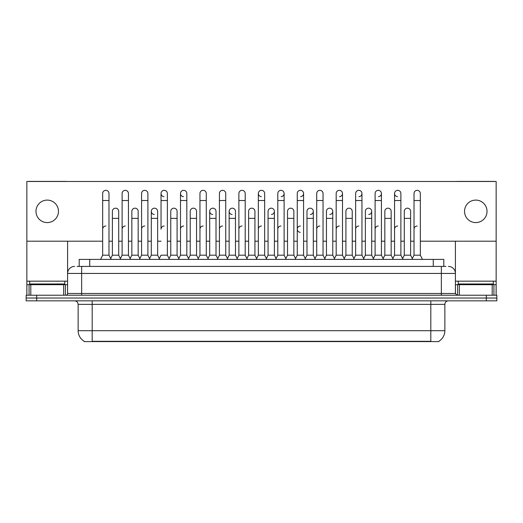 <?xml version="1.0" encoding="UTF-8"?>
<svg xmlns="http://www.w3.org/2000/svg" width="523" height="523" viewBox="0 0 523 523"><rect width="100%" height="100%" fill="white"/><g stroke="black" fill="none" stroke-linecap="round" stroke-linejoin="round"><path stroke-width="0.78" d="M79.195 266.416L79.195 259.395L443.805 259.395L443.805 266.416M438.889 341.244L438.889 341.591L84.111 341.591L84.111 341.244M84.216 341.303A12.297 12.297 0 0 1 78.136 330.699L92.185 330.699L92.185 341.303L430.815 341.303L430.815 330.699L444.864 330.699L444.864 304.353A3.511 3.511 0 0 1 448.374 300.843M78.136 330.699L78.136 304.353C77.927 302.222 76.757 301.052 74.626 300.843M438.784 341.303A12.297 12.297 0 0 0 444.864 330.699M496.85 300.843L496.85 298.032L26.15 298.032L26.15 300.843L36.688 300.843L36.688 298.032L26.15 298.032L26.15 295.22L36.688 295.22L36.688 298.032L496.85 298.032L496.85 300.843L36.688 300.843M77.247 266.416L445.916 266.416M77.084 266.416L81.653 266.416L81.653 273.444L67.598 273.444L67.598 293.468A1.759 1.759 0 0 1 65.846 295.22M74.626 266.416A7.028 7.028 0 0 0 67.598 273.444L67.598 241.195M448.374 266.416A7.028 7.028 0 0 1 455.402 273.444L455.402 293.468L457.154 295.22M496.85 295.22L496.85 298.032L496.85 295.22L36.688 295.22M100.547 259.395L102.658 255.178L108.98 255.178L111.085 259.395M108.98 255.178L108.98 193.497A3.164 3.164 0 0 0 105.816 190.333A3.164 3.164 0 0 1 106.019 190.339M102.658 255.178L102.658 200.518L108.98 200.518M102.658 200.518L102.658 193.497A3.164 3.164 0 0 1 105.816 190.333M110.68 258.584L112.386 255.178L118.708 255.178L120.414 258.584L122.114 255.178L128.442 255.178L130.547 259.395M118.708 255.178L118.708 211.338A3.164 3.164 0 0 0 115.746 208.187A3.164 3.164 0 0 1 118.708 211.338M112.386 255.178L112.386 218.366L118.708 218.366M112.386 218.366L112.386 211.338A3.164 3.164 0 0 1 115.746 208.187M102.658 229.185A3.164 3.164 0 0 1 105.816 226.021M150.009 259.395L147.898 255.178L141.576 255.178L139.876 258.584L138.17 255.178L131.848 255.178L130.142 258.584L128.442 255.178L128.442 200.518L122.114 200.518L122.114 255.178L120.009 259.395M122.114 200.518L122.114 193.497A3.164 3.164 0 0 1 125.474 190.339A3.164 3.164 0 0 1 128.442 193.497L128.442 200.518M159.332 258.584L157.632 255.178L151.304 255.178L149.604 258.584L147.898 255.178L147.898 200.518L141.576 200.518L141.576 255.178L139.471 259.395M141.576 200.518L141.576 193.497A3.164 3.164 0 0 1 144.936 190.339A3.164 3.164 0 0 1 147.898 193.497L147.898 200.518M158.927 259.395L161.038 255.178L167.36 255.178L169.465 259.395M167.36 255.178L167.36 193.497A3.164 3.164 0 0 0 164.196 190.333A3.164 3.164 0 0 0 161.038 193.392A3.164 3.164 0 0 0 164 196.648M164.196 226.021A3.164 3.164 0 0 0 161.038 229.185L161.038 200.518L167.36 200.518M161.038 200.518L161.038 193.497A3.164 3.164 0 0 1 164.399 190.339M178.389 259.395L180.5 255.178L186.822 255.178L188.927 259.395M186.822 255.178L186.822 193.497A3.164 3.164 0 0 0 183.658 190.333A3.164 3.164 0 0 0 180.5 193.392A3.164 3.164 0 0 0 183.462 196.648M169.066 258.584L170.766 255.178L177.088 255.178L178.794 258.584L180.5 255.178L180.5 200.518L186.822 200.518M180.5 200.518L180.5 193.497A3.164 3.164 0 0 1 183.854 190.339M138.17 255.178L138.17 211.338A3.164 3.164 0 0 0 135.209 208.187A3.164 3.164 0 0 1 138.17 211.338M131.848 255.178L131.848 218.366L138.17 218.366M131.848 218.366L131.848 211.338A3.164 3.164 0 0 1 135.209 208.187M157.632 255.178L157.632 211.338A3.164 3.164 0 0 0 154.664 208.187A3.164 3.164 0 0 1 157.632 211.338M151.304 255.178L151.304 218.366L157.632 218.366M151.304 218.366L151.304 211.338A3.164 3.164 0 0 1 154.664 208.187M177.088 255.178L177.088 211.338A3.164 3.164 0 0 0 174.126 208.187A3.164 3.164 0 0 1 177.088 211.338M170.766 255.178L170.766 218.366L177.088 218.366M170.766 218.366L170.766 211.338A3.164 3.164 0 0 1 174.126 208.187M122.114 229.185A3.164 3.164 0 0 1 125.278 226.021M147.898 255.178L147.898 229.185M141.576 255.178L141.576 229.185A3.164 3.164 0 0 1 144.74 226.021M180.5 255.178L180.5 229.185A3.164 3.164 0 0 1 183.658 226.021M199.956 229.185A3.164 3.164 0 0 1 203.12 226.021M217.313 259.395L219.418 255.178L225.74 255.178L225.74 229.185M219.418 229.185A3.164 3.164 0 0 1 222.582 226.021M238.88 229.185A3.164 3.164 0 0 1 242.038 226.021M266.769 259.395L264.664 255.178L258.336 255.178L258.336 229.185A3.164 3.164 0 0 1 261.5 226.021M295.554 258.584L293.854 255.178L287.526 255.178L285.826 258.584L284.12 255.178L277.798 255.178L276.098 258.584L274.392 255.178L274.392 211.338A3.164 3.164 0 0 1 271.43 214.495M277.798 229.185A3.164 3.164 0 0 1 280.962 226.021M297.26 229.185A3.164 3.164 0 0 1 300.418 226.021A3.164 3.164 0 0 0 297.26 229.087A3.164 3.164 0 0 0 300.222 232.336M314.611 259.395L316.722 255.178L323.044 255.178L323.044 229.185M316.722 229.185A3.164 3.164 0 0 1 319.88 226.021M339.342 226.021A3.164 3.164 0 0 0 336.178 229.185L336.178 255.178L342.5 255.178L344.206 258.584L345.912 255.178L352.234 255.178L353.934 258.584L355.64 255.178L361.962 255.178L363.668 258.584L365.368 255.178L371.696 255.178L373.396 258.584L375.102 255.178L381.424 255.178L383.124 258.584L384.83 255.178L391.152 255.178L392.858 258.584L394.558 255.178L400.886 255.178L402.586 258.584L404.292 255.178L410.614 255.178L412.32 258.584L414.02 255.178L420.342 255.178L422.453 259.395L420.342 255.178L420.342 193.497A3.164 3.164 0 0 0 417.184 190.333A3.164 3.164 0 0 1 417.38 190.339M355.64 229.185A3.164 3.164 0 0 1 358.804 226.021M375.102 229.185A3.164 3.164 0 0 1 378.26 226.021M394.558 229.185A3.164 3.164 0 0 1 397.722 226.021M414.02 229.185A3.164 3.164 0 0 1 417.184 226.021M64.787 281.171L29.661 281.171L29.661 283.982L64.787 283.982L64.787 281.171L67.598 281.171M61.276 284.682L61.276 284.335A0.353 0.353 0 0 1 61.629 283.982M61.276 284.335L33.178 284.335A0.353 0.353 0 0 0 32.825 283.982M33.178 284.335L33.178 284.682M493.339 281.171L458.213 281.171L458.213 283.982L493.339 283.982L493.339 281.171L496.15 281.171L496.15 295.22L496.15 284.682L493.928 284.682L493.928 295.22M489.822 284.682L489.822 284.335A0.353 0.353 0 0 1 490.175 283.982M489.822 284.335L461.724 284.335A0.353 0.353 0 0 0 461.371 283.982M461.724 284.335L461.724 284.682M63.649 295.22L63.649 284.682L30.805 284.682L30.805 295.22M66.336 181.481A1.759 1.759 0 0 0 65.846 181.409L28.608 181.409A1.759 1.759 0 0 0 28.118 181.481M420.342 241.195L496.15 241.195L496.15 181.481L26.85 181.481L26.85 284.682L30.805 284.682M63.649 284.682L67.598 284.682M26.85 295.22L26.85 284.682M492.195 295.22L492.195 284.682L459.351 284.682L459.351 295.22M494.882 181.481A1.759 1.759 0 0 0 494.392 181.409L457.154 181.409A1.759 1.759 0 0 0 456.664 181.481M455.402 241.195L455.402 273.444L441.347 273.444L441.347 293.468L455.402 293.468M496.15 241.195L496.15 281.171M455.402 284.682L459.351 284.682M492.195 284.682L493.928 284.682M392.453 259.395L394.558 255.178L394.558 193.497A3.164 3.164 0 0 1 397.722 190.333A3.164 3.164 0 0 0 394.564 193.392A3.164 3.164 0 0 0 397.526 196.648M256.231 259.395L258.336 255.178L258.336 193.497A3.164 3.164 0 0 1 261.5 190.333A3.164 3.164 0 0 0 258.342 193.392A3.164 3.164 0 0 0 261.304 196.648M237.174 258.584L235.474 255.178L229.146 255.178L229.146 211.338A3.164 3.164 0 0 1 232.31 208.18A3.164 3.164 0 0 0 229.152 211.24A3.164 3.164 0 0 0 232.114 214.495M217.712 258.584L216.012 255.178L209.69 255.178L209.69 211.338A3.164 3.164 0 0 1 212.848 208.18A3.164 3.164 0 0 0 209.69 211.24A3.164 3.164 0 0 0 212.652 214.495M154.468 208.18A3.164 3.164 0 0 0 151.31 211.24A3.164 3.164 0 0 0 154.272 214.495M475.773 200.1A11.238 11.238 0 0 0 464.535 211.338A11.238 11.238 0 0 0 475.773 222.582A11.238 11.238 0 0 0 487.018 211.338A11.238 11.238 0 0 0 475.773 200.1M47.227 200.1A11.238 11.238 0 0 0 35.982 211.338A11.238 11.238 0 0 0 47.227 222.582A11.238 11.238 0 0 0 58.465 211.338A11.238 11.238 0 0 0 47.227 200.1M359 196.648A3.164 3.164 0 0 0 361.962 193.497A3.164 3.164 0 0 0 358.804 190.333A3.164 3.164 0 0 1 359 190.339M310.348 214.495A3.164 3.164 0 0 0 313.31 211.338A3.164 3.164 0 0 0 310.348 208.187A3.164 3.164 0 0 1 313.31 211.338L313.31 255.178L315.016 258.584M339.538 196.648A3.164 3.164 0 0 0 342.5 193.497A3.164 3.164 0 0 0 339.342 190.333A3.164 3.164 0 0 1 339.538 190.339M300.62 196.648A3.164 3.164 0 0 0 303.582 193.497A3.164 3.164 0 0 0 300.418 190.333A3.164 3.164 0 0 1 300.62 190.339M26.85 241.195L102.658 241.195M108.98 241.195L112.386 241.195M118.708 241.195L122.114 241.195M128.442 241.195L131.848 241.195M138.17 241.195L141.576 241.195M147.898 241.195L151.304 241.195M157.632 241.195L161.038 241.195M167.36 241.195L170.766 241.195M177.088 241.195L180.5 241.195M186.822 241.195L190.228 241.195M196.55 241.195L199.956 241.195M206.278 241.195L209.69 241.195M216.012 241.195L219.418 241.195M225.74 241.195L229.146 241.195M235.474 241.195L238.88 241.195M245.202 241.195L248.608 241.195M254.93 241.195L258.336 241.195M264.664 241.195L268.07 241.195M274.392 241.195L277.798 241.195M284.12 241.195L287.526 241.195M293.854 241.195L297.26 241.195M303.582 241.195L306.988 241.195M313.31 241.195L316.722 241.195M323.044 241.195L326.45 241.195M332.772 241.195L336.178 241.195M342.5 241.195L345.912 241.195M352.234 241.195L355.64 241.195M361.962 241.195L365.368 241.195M371.696 241.195L375.102 241.195M381.424 241.195L384.83 241.195M391.152 241.195L394.558 241.195M400.886 241.195L404.292 241.195M410.614 241.195L414.02 241.195M281.158 196.648A3.164 3.164 0 0 0 284.12 193.497A3.164 3.164 0 0 0 280.962 190.333A3.164 3.164 0 0 1 281.158 190.339M329.81 214.495A3.164 3.164 0 0 0 332.772 211.338A3.164 3.164 0 0 0 329.81 208.187A3.164 3.164 0 0 1 332.772 211.338L332.772 255.178L334.478 258.584M378.462 196.648A3.164 3.164 0 0 0 381.424 193.497A3.164 3.164 0 0 0 378.26 190.333A3.164 3.164 0 0 1 378.462 190.339M368.728 214.495A3.164 3.164 0 0 0 371.696 211.338A3.164 3.164 0 0 0 368.728 208.187A3.164 3.164 0 0 1 371.696 211.338L371.696 255.178M197.851 259.395L199.956 255.178L206.278 255.178L208.389 259.395M206.278 255.178L206.278 193.497A3.164 3.164 0 0 0 203.12 190.333A3.164 3.164 0 0 1 203.316 190.339M199.956 255.178L199.956 200.518L206.278 200.518M199.956 200.518L199.956 193.497A3.164 3.164 0 0 1 203.12 190.333M219.418 255.178L219.418 200.518L225.74 200.518L225.74 255.178L227.851 259.395M219.418 200.518L219.418 193.497A3.164 3.164 0 0 1 222.778 190.339A3.164 3.164 0 0 1 225.74 193.497L225.74 200.518M236.769 259.395L238.88 255.178L245.202 255.178L247.307 259.395M245.202 255.178L245.202 193.497A3.164 3.164 0 0 0 242.038 190.333A3.164 3.164 0 0 1 242.241 190.339M238.88 255.178L238.88 200.518L245.202 200.518M238.88 200.518L238.88 193.497A3.164 3.164 0 0 1 242.038 190.333M188.522 258.584L190.228 255.178L196.55 255.178L198.256 258.584M196.55 255.178L196.55 211.338A3.164 3.164 0 0 0 193.588 208.187A3.164 3.164 0 0 1 196.55 211.338M190.228 255.178L190.228 218.366L196.55 218.366M190.228 218.366L190.228 211.338A3.164 3.164 0 0 1 193.588 208.187M209.69 255.178L207.984 258.584M216.012 255.178L216.012 211.338A3.164 3.164 0 0 0 213.051 208.187A3.164 3.164 0 0 1 216.012 211.338M229.146 255.178L227.446 258.584M235.474 255.178L235.474 211.338A3.164 3.164 0 0 0 232.506 208.187A3.164 3.164 0 0 1 235.474 211.338M264.664 255.178L264.664 193.497A3.164 3.164 0 0 0 261.5 190.333A3.164 3.164 0 0 1 261.696 190.339M286.231 259.395L284.12 255.178L284.12 200.518L277.798 200.518L277.798 255.178L275.693 259.395M277.798 200.518L277.798 193.497A3.164 3.164 0 0 1 280.962 190.333M295.149 259.395L297.26 255.178L303.582 255.178L305.687 259.395M303.582 255.178L303.582 193.497M297.26 255.178L297.26 200.518L303.582 200.518M297.26 200.518L297.26 193.497A3.164 3.164 0 0 1 300.418 190.333M316.722 255.178L316.722 200.518L323.044 200.518L323.044 255.178L325.149 259.395M316.722 200.518L316.722 193.497A3.164 3.164 0 0 1 320.083 190.339A3.164 3.164 0 0 1 323.044 193.497L323.044 200.518M344.611 259.395L342.5 255.178L342.5 200.518L336.178 200.518L336.178 255.178L334.073 259.395M336.178 200.518L336.178 193.497A3.164 3.164 0 0 1 339.342 190.333M246.902 258.584L248.608 255.178L254.93 255.178L256.636 258.584M254.93 255.178L254.93 211.338A3.164 3.164 0 0 0 251.968 208.187A3.164 3.164 0 0 1 254.93 211.338M248.608 255.178L248.608 218.366L254.93 218.366M248.608 218.366L248.608 211.338A3.164 3.164 0 0 1 251.968 208.187M266.364 258.584L268.07 255.178L274.392 255.178M268.07 255.178L268.07 218.366L274.392 218.366M268.07 218.366L268.07 211.338A3.164 3.164 0 0 1 271.43 208.187A3.164 3.164 0 0 1 274.392 211.338A3.164 3.164 0 0 0 271.43 208.187M293.854 255.178L293.854 211.338A3.164 3.164 0 0 0 290.886 208.187A3.164 3.164 0 0 1 293.854 211.338M287.526 255.178L287.526 218.366L293.854 218.366M287.526 218.366L287.526 211.338A3.164 3.164 0 0 1 290.886 208.187M305.288 258.584L306.988 255.178L313.31 255.178M306.988 255.178L306.988 218.366L313.31 218.366M306.988 218.366L306.988 211.338A3.164 3.164 0 0 1 310.348 208.187M324.744 258.584L326.45 255.178L332.772 255.178M326.45 255.178L326.45 218.366L332.772 218.366M326.45 218.366L326.45 211.338A3.164 3.164 0 0 1 329.81 208.187M364.073 259.395L361.962 255.178L361.962 200.518L355.64 200.518L355.64 255.178L353.535 259.395M355.64 200.518L355.64 193.497A3.164 3.164 0 0 1 358.804 190.333M383.529 259.395L381.424 255.178L381.424 200.518L375.102 200.518L375.102 255.178L372.991 259.395M375.102 200.518L375.102 193.497A3.164 3.164 0 0 1 378.26 190.333M394.558 200.518L400.886 200.518L400.886 255.178L402.991 259.395M397.918 190.339A3.164 3.164 0 0 0 397.722 190.333A3.164 3.164 0 0 1 400.886 193.497L400.886 200.518M420.342 200.518L414.02 200.518L414.02 255.178L411.915 259.395M414.02 200.518L414.02 193.497A3.164 3.164 0 0 1 417.184 190.333M352.234 255.178L352.234 211.338A3.164 3.164 0 0 0 349.272 208.187A3.164 3.164 0 0 1 352.234 211.338M345.912 255.178L345.912 218.366L352.234 218.366M345.912 218.366L345.912 211.338A3.164 3.164 0 0 1 349.272 208.187M365.368 255.178L365.368 218.366L371.696 218.366M365.368 218.366L365.368 211.338A3.164 3.164 0 0 1 368.728 208.187M391.152 255.178L391.152 211.338A3.164 3.164 0 0 0 388.19 208.187A3.164 3.164 0 0 1 391.152 211.338M384.83 255.178L384.83 218.366L391.152 218.366M384.83 218.366L384.83 211.338A3.164 3.164 0 0 1 388.19 208.187M410.614 255.178L410.614 211.338A3.164 3.164 0 0 0 407.652 208.187A3.164 3.164 0 0 1 410.614 211.338M404.292 255.178L404.292 218.366L410.614 218.366M404.292 218.366L404.292 211.338A3.164 3.164 0 0 1 407.652 208.187M429.409 341.591L429.409 341.244M93.591 341.591L93.591 341.244M89.734 266.416L89.734 259.395M433.266 266.416L433.266 259.395M430.815 300.843L430.815 304.353L78.136 304.353M444.864 304.353L430.815 304.353L430.815 330.699L92.185 330.699L92.185 300.843M486.312 300.843L486.312 295.22M81.653 295.22L81.653 293.468L441.347 293.468L441.347 295.22M67.598 293.468L81.653 293.468L81.653 273.444L441.347 273.444L441.347 266.416M29.661 281.171L26.85 281.171M67.572 293.769L67.572 284.682M65.375 284.682L65.375 295.22M26.882 284.682L26.882 295.22M29.072 295.22L29.072 284.682M458.213 281.171L455.402 281.171M496.118 295.22L496.118 284.682M455.428 284.682L455.428 293.769M457.625 295.22L457.625 284.682M209.69 218.366L216.012 218.366M229.146 218.366L235.474 218.366M258.336 200.518L264.664 200.518M284.12 200.518L284.12 193.497M342.5 200.518L342.5 193.497M361.962 200.518L361.962 193.497M381.424 200.518L381.424 193.497"/></g></svg>
